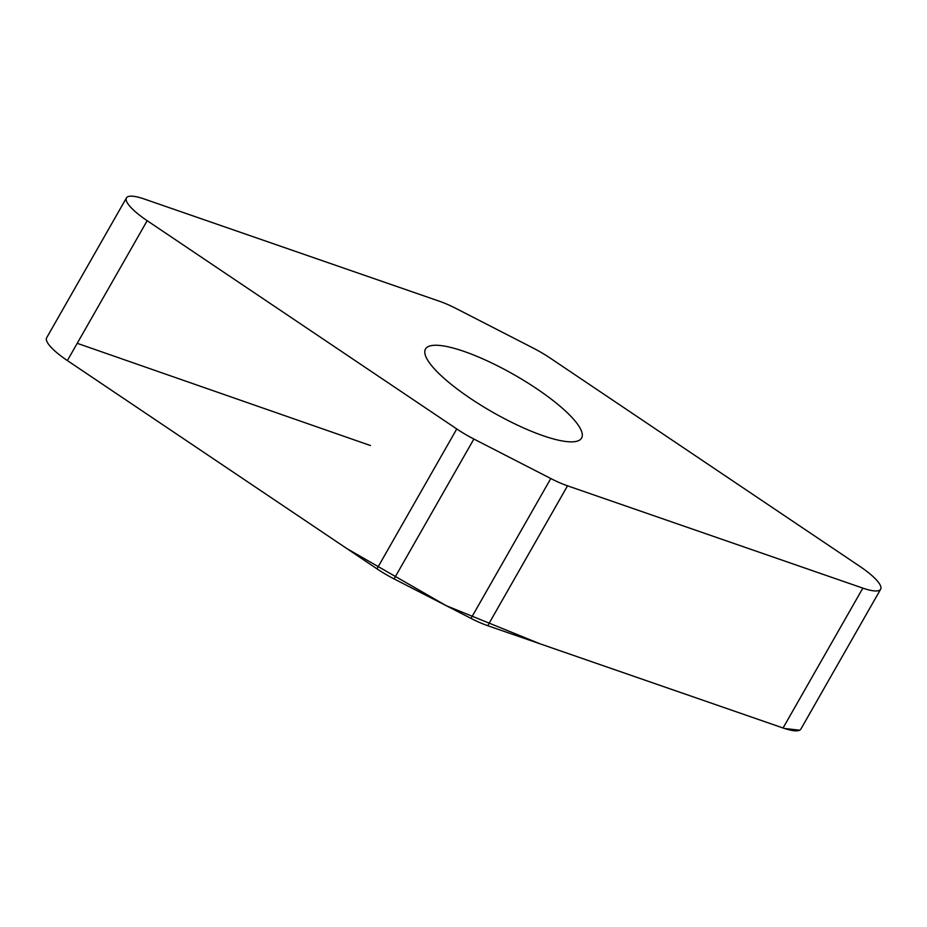 <?xml version="1.0" encoding="UTF-8"?>
<svg xmlns="http://www.w3.org/2000/svg" width="927" height="927" viewBox="0 0 927 927"><rect width="100%" height="100%" fill="white"/><g stroke="black" fill="none" stroke-linecap="round" stroke-linejoin="round"><path stroke-width="1.39" d="M550.8 478.529A41.819 10.046 29.7 0 0 567.533 485.818L862.84 588.124A41.506 9.977 29.7 0 0 880.65 589.213A41.506 9.977 29.7 0 0 859.92 566.42L550.314 358.17A41.819 10.046 29.7 0 0 533.222 348.088L456.281 308.598A41.819 10.046 29.7 0 0 439.56 301.298L144.241 199.004A41.506 9.977 29.7 0 0 126.443 197.903A41.506 9.977 29.7 0 0 147.173 220.696L456.768 428.946A41.819 10.046 29.7 0 0 473.871 439.027L550.8 478.529L471.02 618.402L394.079 578.912A41.819 10.046 -150.3 0 1 376.976 568.83L67.381 360.58A41.506 9.977 -150.3 0 1 46.651 337.787L126.443 197.903M880.65 589.213L800.858 729.097A41.506 9.977 -150.3 0 1 783.06 727.996L487.741 625.702A41.819 10.046 -150.3 0 1 471.02 618.402M464.045 351.414A89.849 21.588 -150.3 0 1 547.428 396.269A89.849 21.588 -150.3 0 1 581.588 438.077A89.849 21.588 -150.3 0 1 543.048 435.702A89.849 21.588 -150.3 0 1 459.665 390.858A89.849 21.588 -150.3 0 1 425.493 349.039A89.849 21.588 -150.3 0 1 464.045 351.414M67.335 360.557L346.999 548.668L446.154 605.644L539.896 643.767L784.404 728.46L799.619 730.209M370.464 445.539L77.231 343.314M567.533 485.818L487.741 625.702M783.06 727.996L862.84 588.124M394.079 578.912L473.871 439.027M67.381 360.58L147.173 220.696M376.976 568.83L456.768 428.946"/></g></svg>
